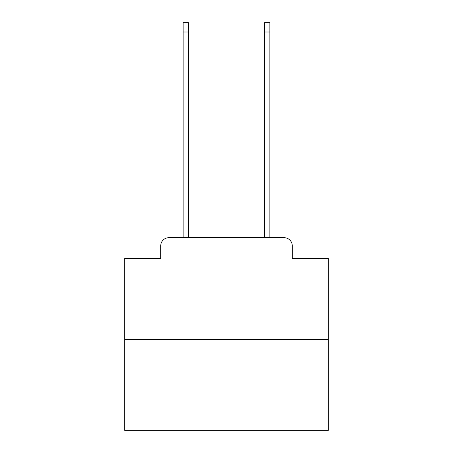 <?xml version="1.0" encoding="UTF-8"?>
<svg xmlns="http://www.w3.org/2000/svg" width="453" height="453" viewBox="0 0 453 453"><rect width="100%" height="100%" fill="white"/><g stroke="black" fill="none" stroke-linecap="round" stroke-linejoin="round"><path stroke-width="0.68" d="M160.724 245.849L160.724 258.47L160.724 245.849A8.148 8.148 0 0 1 168.867 237.7L183.125 237.7L183.125 22.65L188.42 22.65L188.42 237.7L264.58 237.7L264.58 22.65L269.875 22.65L269.875 237.7L284.133 237.7L168.867 237.7M328.323 339.524L124.677 339.524L124.677 430.35L328.323 430.35L328.323 258.47L292.276 258.47L292.276 245.849A8.148 8.148 0 0 0 284.133 237.7M124.677 339.524L124.677 258.47L160.724 258.47M292.276 258.47L292.276 245.849M183.125 32.016L188.42 32.016M269.875 32.016L264.58 32.016"/></g></svg>
